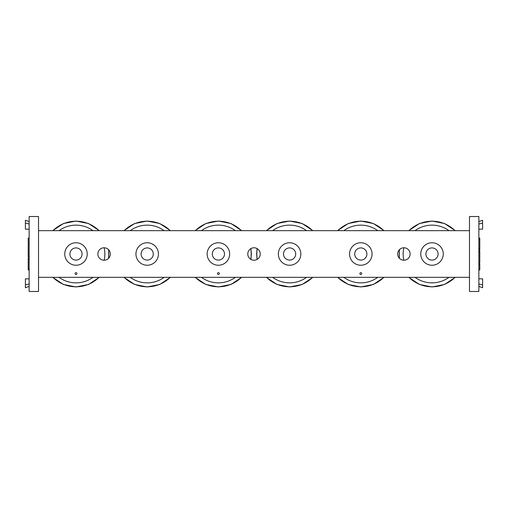 <?xml version="1.0" encoding="UTF-8"?>
<svg xmlns="http://www.w3.org/2000/svg" width="508" height="508" viewBox="0 0 508 508"><rect width="100%" height="100%" fill="white"/><g stroke="black" fill="none" stroke-linecap="round" stroke-linejoin="round"><path stroke-width="0.76" d="M410.127 254A6.229 6.229 0 0 1 400.787 259.391A6.229 6.229 0 0 1 400.787 248.609A6.229 6.229 0 0 1 410.127 254M260.229 254A6.229 6.229 0 0 1 250.889 259.391A6.229 6.229 0 0 1 250.889 248.609A6.229 6.229 0 0 1 260.229 254M110.325 254A6.229 6.229 0 0 1 100.984 259.391A6.229 6.229 0 0 1 100.984 248.609A6.229 6.229 0 0 1 110.325 254M438.099 254A6.09 6.09 0 0 1 428.962 259.277A6.09 6.09 0 0 1 428.962 248.723A6.09 6.09 0 0 1 438.099 254M443.249 254A11.239 11.239 0 0 1 426.39 263.735A11.239 11.239 0 0 1 426.39 244.265A11.239 11.239 0 0 1 443.249 254M295.694 254A6.09 6.09 0 0 1 286.556 259.277A6.09 6.09 0 0 1 286.556 248.723A6.09 6.09 0 0 1 295.694 254M300.844 254A11.239 11.239 0 0 1 283.978 263.735A11.239 11.239 0 0 1 283.978 244.265A11.239 11.239 0 0 1 300.844 254M158.439 254A11.239 11.239 0 0 1 141.573 263.735A11.239 11.239 0 0 1 141.573 244.265A11.239 11.239 0 0 1 158.439 254M153.283 254A6.09 6.09 0 0 0 144.151 248.723A6.09 6.09 0 0 0 144.151 259.277A6.09 6.09 0 0 0 153.283 254M366.897 254A6.09 6.09 0 0 1 357.759 259.277A6.09 6.09 0 0 1 357.759 248.723A6.09 6.09 0 0 1 366.897 254M372.046 254A11.239 11.239 0 0 1 355.181 263.735A11.239 11.239 0 0 1 355.181 244.265A11.239 11.239 0 0 1 372.046 254M224.485 254A6.09 6.09 0 0 1 215.354 259.277A6.09 6.09 0 0 1 215.354 248.723A6.09 6.09 0 0 1 224.485 254M229.641 254A11.239 11.239 0 0 1 212.776 263.735A11.239 11.239 0 0 1 212.776 244.265A11.239 11.239 0 0 1 229.641 254M361.74 273.583A0.94 0.94 0 0 1 360.337 274.39A0.94 0.94 0 0 1 360.337 272.771A0.94 0.94 0 0 1 361.74 273.583M219.335 273.583A0.94 0.94 0 0 1 217.932 274.39A0.94 0.94 0 0 1 217.932 272.771A0.94 0.94 0 0 1 219.335 273.583M76.93 273.583A0.94 0.94 0 0 1 75.521 274.39A0.94 0.94 0 0 1 75.521 272.771A0.94 0.94 0 0 1 76.93 273.583M87.236 254A11.239 11.239 0 0 1 70.371 263.735A11.239 11.239 0 0 1 70.371 244.265A11.239 11.239 0 0 1 87.236 254M82.08 254A6.09 6.09 0 0 0 72.949 248.723A6.09 6.09 0 0 0 72.949 259.277A6.09 6.09 0 0 0 82.08 254M38.519 230.67L469.481 230.67M38.519 277.33L469.481 277.33M52.946 277.33A32.791 32.791 0 0 0 99.035 277.33M108.483 258.42A32.791 32.791 0 0 0 108.483 249.58M99.035 230.67A32.791 32.791 0 0 0 52.946 230.67M59.011 277.33A28.854 28.854 0 0 0 92.977 277.33M104.165 260.229A28.854 28.854 0 0 0 104.165 247.771M92.977 230.67A28.854 28.854 0 0 0 59.011 230.67M195.351 277.33A32.791 32.791 0 0 0 241.44 277.33M250.755 259.315A32.791 32.791 0 0 0 250.755 248.685M241.44 230.67A32.791 32.791 0 0 0 195.351 230.67M201.416 277.33A28.854 28.854 0 0 0 235.382 277.33M235.382 230.67A28.854 28.854 0 0 0 201.416 230.67M337.763 277.33A32.791 32.791 0 0 0 383.851 277.33M383.851 230.67A32.791 32.791 0 0 0 337.763 230.67M343.821 277.33A28.854 28.854 0 0 0 377.787 277.33M377.787 230.67A28.854 28.854 0 0 0 343.821 230.67M124.149 277.33A32.791 32.791 0 0 0 170.237 277.33M170.237 230.67A32.791 32.791 0 0 0 124.149 230.67M130.213 277.33A28.854 28.854 0 0 0 164.179 277.33M164.179 230.67A28.854 28.854 0 0 0 130.213 230.67M266.56 277.33A32.791 32.791 0 0 0 312.649 277.33M312.649 230.67A32.791 32.791 0 0 0 266.56 230.67M257.245 248.685A32.791 32.791 0 0 0 257.245 259.315M272.618 277.33A28.854 28.854 0 0 0 306.584 277.33M306.584 230.67A28.854 28.854 0 0 0 272.618 230.67M408.965 277.33A32.791 32.791 0 0 0 455.054 277.33M455.054 230.67A32.791 32.791 0 0 0 408.965 230.67M399.517 249.58A32.791 32.791 0 0 0 399.517 258.42M415.023 277.33A28.854 28.854 0 0 0 448.989 277.33M448.989 230.67A28.854 28.854 0 0 0 415.023 230.67M403.835 247.771A28.854 28.854 0 0 0 403.835 260.229M29.146 245.04L28.213 245.04L28.213 256.984L29.146 256.984M29.146 257.981L28.213 257.981L28.213 269.926L29.146 269.926M29.146 238.074L28.213 238.074L28.213 244.05L29.146 244.05M29.146 244.043L28.213 244.043M29.146 216.522L29.146 291.478L38.519 291.478L38.519 216.522L29.146 216.522M29.146 278.829L25.4 278.829L25.4 287.725L29.146 286.391M29.146 283.978L25.4 284.918M29.146 229.171L25.4 229.171L25.4 223.082L29.146 224.022M25.4 223.082L25.4 220.275L29.146 221.609M478.853 262.96L479.787 262.96L479.787 251.016L478.853 251.016L479.787 251.016M478.853 250.019L479.787 250.019L479.787 238.074L478.853 238.074M478.853 269.926L479.787 269.926L479.787 263.95L478.853 263.95M478.853 263.957L479.787 263.957M478.853 291.478L478.853 216.522L469.481 216.522L469.481 291.478L478.853 291.478M478.853 229.171L482.6 229.171L482.6 220.275L478.853 221.609M478.853 224.022L482.6 223.082M478.853 278.829L482.6 278.829L482.6 284.918L478.853 283.978M482.6 284.918L482.6 287.725L478.853 286.391M29.146 255.994L28.213 255.994M29.146 258.978L28.213 258.978M29.146 268.935L28.213 268.935M478.853 252.006L479.787 252.006M478.853 249.022L479.787 249.022M478.853 239.065L479.787 239.065M52.705 277.33L63.392 284.455L75.99 286.957L88.589 284.455L99.276 277.33M108.68 258.216L108.68 249.784M99.276 230.67L88.589 223.545L75.99 221.044L63.398 223.545L52.711 230.67M195.116 277.33L205.797 284.455L218.396 286.957L230.994 284.455L241.681 277.33M250.908 259.404L251.358 254L250.908 248.596M241.681 230.67L230.994 223.545L218.396 221.044L205.804 223.545L195.116 230.67M337.522 277.33L348.209 284.455L360.807 286.957L373.399 284.455L384.086 277.33M384.086 230.67L373.399 223.545L360.807 221.044L348.209 223.545L337.522 230.67M123.914 277.33L134.595 284.455L147.193 286.957L159.791 284.455L170.478 277.33M170.478 230.67L159.791 223.545L147.193 221.044L134.601 223.545L123.914 230.67M266.319 277.33L277.006 284.455L289.604 286.957L302.197 284.455L312.884 277.33M312.884 230.67L302.197 223.545L289.604 221.044L277.006 223.545L266.319 230.67M257.092 248.596L256.642 254L257.086 259.41M408.724 277.33L419.411 284.455L432.01 286.957L444.602 284.455L455.289 277.33M455.289 230.67L444.602 223.545L432.01 221.044L419.411 223.545L408.724 230.67M399.32 249.784L399.32 258.216"/></g></svg>
